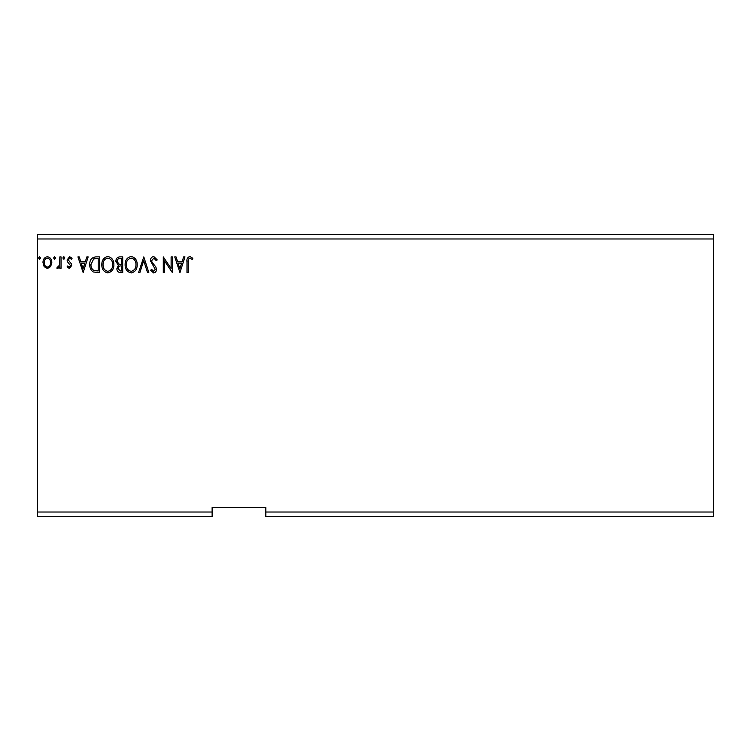 <?xml version="1.0" encoding="UTF-8"?>
<svg xmlns="http://www.w3.org/2000/svg" width="751" height="751" viewBox="0 0 751 751"><rect width="100%" height="100%" fill="white"/><g stroke="black" fill="none" stroke-linecap="round" stroke-linejoin="round"><path stroke-width="1.13" d="M713.45 516.5L265.835 516.5L265.835 512.022L713.45 512.022L713.45 516.5M265.835 512.022L265.835 507.545L212.12 507.545L212.12 516.5L37.55 516.5L37.55 238.978L713.45 238.978L713.45 512.022M713.45 238.978L713.45 234.5L37.55 234.5L37.55 238.978M55.63 257.987L54.626 259.292L53.621 257.987L54.626 256.682L55.63 257.987M64.868 257.987L63.863 259.292L62.859 257.987L63.863 256.682L64.868 257.987M83.145 272.547L77.926 256.88L79.231 256.88L80.845 261.902L85.248 261.902L86.853 256.88L88.167 256.88L83.145 272.547M113.87 264.643C113.964 269.111 111.983 271.881 107.928 272.951C103.779 271.984 101.742 269.243 101.826 264.718C101.742 260.25 103.751 257.499 107.834 256.476C111.918 257.462 113.927 260.184 113.87 264.643M179.958 272.547L174.73 256.88L176.044 256.88L177.658 261.902L182.052 261.902L183.666 256.88L184.981 256.88L179.958 272.547M153.739 256.476L157.259 259.902L156.283 260.7L153.824 258.091L151.636 260.738L152.031 262.277L155.832 266.905L156.452 269.29C156.48 271.327 155.541 272.547 153.655 272.951L150.632 270.294L151.571 269.337L153.673 271.346L155.25 269.356L150.425 260.719C150.453 258.372 151.552 256.955 153.739 256.476M137.17 264.643C137.264 269.111 135.274 271.881 131.218 272.951C127.079 271.984 125.041 269.243 125.126 264.718C125.041 260.25 127.05 257.499 131.125 256.476C135.218 257.462 137.226 260.184 137.17 264.643M40.563 257.987L39.559 259.292L38.554 257.987L39.559 256.682L40.563 257.987M212.12 512.022L37.55 512.022M122.713 256.88L122.713 272.547L120.498 272.547C118.114 272.425 116.912 271.13 116.884 268.67L118.358 265.338L115.879 261.329C115.898 258.738 117.128 257.255 119.578 256.88L122.713 256.88M143.798 256.88L148.82 272.547L147.515 272.547L143.704 260.663L139.893 272.547L138.578 272.547L143.798 256.88M188.191 262.127L188.191 272.547L186.98 272.547L186.98 261.968C186.501 259.123 187.459 257.293 189.853 256.476L192.81 258.288L192.2 259.489L189.862 258.091C188.379 258.86 187.825 260.203 188.191 262.127M171.115 256.88L172.326 256.88L172.326 272.547L164.488 260.86L164.488 272.547L163.286 272.547L163.286 256.88L171.115 268.539L171.115 256.88M95.771 256.88L99.414 256.88L99.414 272.547L93.312 271.984C90.768 270.219 89.594 267.731 89.773 264.521C89.594 259.996 91.594 257.452 95.771 256.88M69.402 268.529L67.074 266.905L67.778 265.92L69.327 267.121L70.491 265.582L67.468 261.761L67.074 259.987L69.618 256.682L72.096 258.231L71.411 259.292L69.749 258.091L68.285 259.93L71.307 263.761L71.692 265.525L69.402 268.529M61.047 256.88L61.047 268.332L59.845 268.332L59.845 266.643L57.752 268.529L56.832 268.135L57.405 266.924L57.949 267.121L59.658 264.662L59.845 256.88L61.047 256.88M50.636 266.633L47.388 268.529L44.14 266.643L42.976 262.578C42.938 259.33 44.412 257.358 47.388 256.682C50.364 257.358 51.838 259.32 51.81 262.578L50.636 266.633M120.254 270.942L121.502 270.942L121.502 265.92L120.892 265.92C119.09 265.91 118.151 266.812 118.095 268.642L120.254 270.942M120.902 264.314L121.502 264.314L121.502 258.485L120.132 258.485C118.217 258.457 117.203 259.405 117.09 261.329L118.977 264.127L120.902 264.314M126.328 264.728C126.271 268.304 127.886 270.51 131.172 271.346C134.438 270.473 136.044 268.248 135.969 264.652C136.025 261.085 134.429 258.898 131.172 258.091C127.867 258.898 126.252 261.113 126.328 264.728M178.165 263.507L179.855 268.774L181.535 263.507L178.165 263.507M103.028 264.728C102.971 268.304 104.586 270.51 107.872 271.346C111.139 270.473 112.744 268.248 112.669 264.652C112.725 261.085 111.129 258.898 107.872 258.091C104.567 258.898 102.953 261.113 103.028 264.728M98.212 270.942L98.212 258.485L93.687 258.888L90.974 264.521C90.824 267.159 91.81 269.149 93.95 270.501L98.212 270.942M81.361 263.507L83.042 268.774L84.732 263.507L81.361 263.507M44.178 262.568C44.131 264.99 45.201 266.511 47.388 267.121C49.585 266.521 50.655 265 50.608 262.568C50.664 260.137 49.594 258.644 47.388 258.091C45.191 258.654 44.121 260.146 44.178 262.568"/></g></svg>
